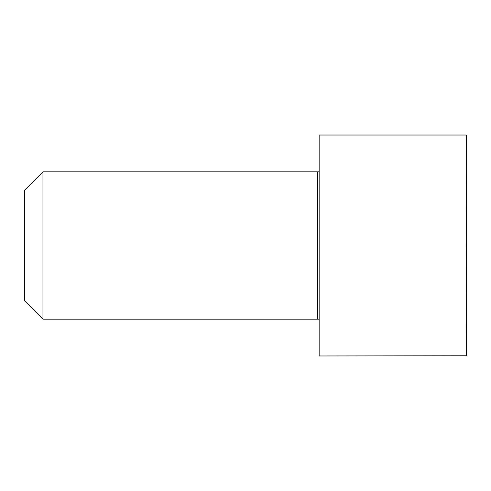 <?xml version="1.0" encoding="UTF-8"?>
<svg xmlns="http://www.w3.org/2000/svg" width="491" height="491" viewBox="0 0 491 491"><rect width="100%" height="100%" fill="white"/><g stroke="black" fill="none" stroke-linecap="round" stroke-linejoin="round"><path stroke-width="0.74" d="M319.15 319.144L42.962 319.15L24.55 300.738L24.55 190.263L42.962 171.85L42.962 319.15M466.247 135.025L319.15 135.025L319.15 355.975L466.45 355.772L466.45 135.228L466.247 355.975M466.45 308.471L466.45 245.5M319.15 171.856L317.677 171.85L317.677 319.15M317.677 171.85L42.962 171.85"/></g></svg>
